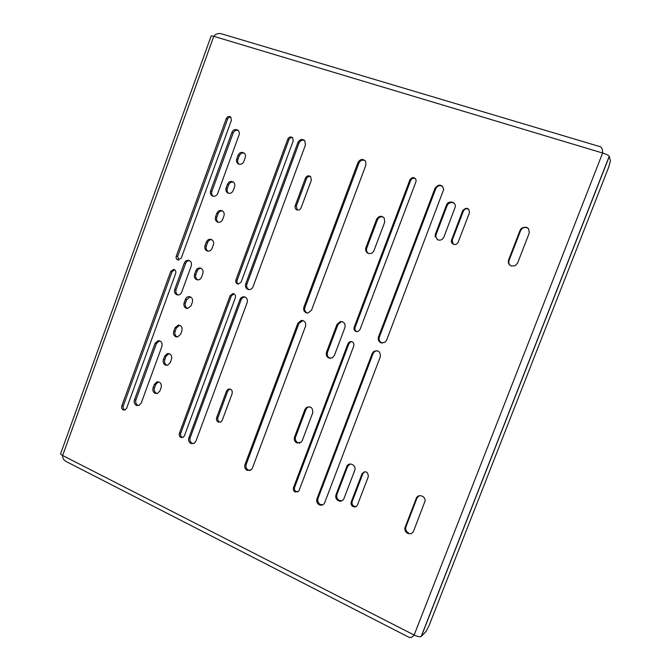 <?xml version="1.0" encoding="UTF-8"?>
<svg xmlns="http://www.w3.org/2000/svg" width="671" height="671" viewBox="0 0 671 671"><rect width="100%" height="100%" fill="white"/><g stroke="black" fill="none" stroke-linecap="round" stroke-linejoin="round"><path stroke-width="1.01" d="M123.187 409.931L124.923 410.04L126.609 408.295L175.685 273.433C176.179 271.294 175.492 269.952 173.621 269.423L170.719 271.411L121.795 406.005C121.325 407.758 121.795 409.067 123.187 409.931M174.535 269.734L172.086 271.721L123.279 405.947C122.81 407.7 123.271 409 124.663 409.864L125.024 409.998M136.414 405.41L138.855 405.544L141.22 403.112L161.929 346.353C162.567 342.814 161.308 340.918 158.146 340.667L155.076 343.334L134.452 399.933C133.797 402.382 134.452 404.21 136.414 405.41M159.572 340.784L156.477 343.443L135.911 399.891C135.257 402.332 135.911 404.152 137.865 405.351L138.654 405.611M180.86 437.442L183.074 437.4L184.441 435.798L235.353 297.739C235.856 295.416 235.051 294.032 232.946 293.588L230.136 295.617L179.383 433.391C178.897 435.185 179.392 436.536 180.86 437.442M233.978 293.848L231.369 295.861L180.742 433.256C180.264 435.043 180.751 436.393 182.218 437.291L182.864 437.5M190.908 443.506L194.12 443.397L195.89 441.241L247.18 302.554C247.867 299.3 246.735 297.379 243.766 296.783C241.963 296.85 240.679 297.79 239.916 299.593L188.853 437.895C188.182 440.386 188.87 442.256 190.908 443.506M244.999 297.035L244.965 297.035C243.17 297.102 241.887 298.033 241.115 299.836L190.187 437.744C189.524 440.226 190.203 442.088 192.242 443.346L193.491 443.674M218.285 422.093L220.784 422.017L222.244 420.281L232.174 393.525C232.594 390.228 231.31 388.761 228.308 389.113L226.538 391L216.641 417.697C216.112 419.66 216.658 421.12 218.285 422.093M229.96 388.962L227.779 390.983L217.916 417.605C217.387 419.56 217.932 421.019 219.551 421.992L220.314 422.218M247.18 470.379L251.222 469.817L252.388 468.115L305.506 326.316C306.177 322.608 304.768 320.637 301.271 320.394L297.882 323.204L244.999 464.6C244.311 467.142 245.041 469.071 247.18 470.379M302.973 320.545L298.947 323.38L246.207 464.366C245.519 466.907 246.249 468.828 248.379 470.136L250.107 470.497M296.834 442.944L301.245 442.147L302.269 440.562L312.703 412.908C313.013 407.792 310.891 406.005 306.345 407.54L304.928 409.478L294.535 437.047C293.823 439.664 294.594 441.627 296.834 442.944M309.063 406.701L307.393 407.473L305.984 409.402L295.626 436.896C294.913 439.497 295.676 441.459 297.916 442.776L299.618 443.128M295.173 492.002L298.679 491.147L299.123 490.342L353.776 345.976C354.171 342.705 352.82 341.296 349.717 341.749L347.972 343.611L293.504 487.666C292.984 489.562 293.537 491.013 295.173 492.002M351.78 341.631L350.656 341.875L348.912 343.728L294.586 487.356C294.074 489.251 294.628 490.694 296.255 491.684L297.723 491.96M319.295 504.818C321.426 505.649 323.154 505.112 324.47 503.225L380.298 356.779C380.633 351.705 378.469 349.91 373.797 351.394L372.204 353.483L316.955 498.821C316.242 501.438 317.014 503.435 319.295 504.818M377.194 350.69L374.67 351.495L373.076 353.575L317.987 498.478C317.274 501.086 318.046 503.082 320.319 504.466L322.835 504.785M338.394 500.792C340.709 501.656 342.52 501.027 343.82 498.905L354.716 470.455C356.829 465.557 349.44 461.413 346.974 466.093L335.995 494.712C335.265 497.37 336.062 499.392 338.394 500.792M350.027 464.038L347.603 466.521L336.976 494.376C336.246 497.026 337.043 499.048 339.367 500.449L342.009 500.759M353.139 506.622C355.06 507.318 356.502 506.756 357.484 504.944L368.32 476.67C367.951 471.638 365.88 470.589 362.114 473.541L351.252 501.883C350.69 503.955 351.31 505.531 353.139 506.622M364.621 471.671L362.919 473.525L352.2 501.531C351.629 503.594 352.258 505.171 354.07 506.261L356.142 506.504M407.7 533.361C410.367 534.317 412.338 533.546 413.613 531.046L425.062 501.036C425.775 495.819 417.874 493.487 416.238 498.419L404.89 527.968C404.647 530.384 405.586 532.178 407.7 533.361M177.731 259.971L181.262 258.117L231.411 120.31L230.707 117.014C228.886 115.94 227.41 116.469 226.278 118.599L176.28 256.129C175.802 257.907 176.288 259.191 177.731 259.971M176.767 294.728L177.958 294.988C179.685 294.921 180.927 293.999 181.673 292.22L191.277 265.892C191.965 262.99 191.042 261.136 188.526 260.331C186.58 260.172 185.171 261.094 184.299 263.091L174.737 289.344C174.074 291.826 174.754 293.621 176.767 294.728M212.715 196.117C214.955 196.67 216.624 195.764 217.723 193.416L239.069 134.921C239.656 133.026 239.304 131.474 238.012 130.266C235.471 128.824 233.424 129.57 231.881 132.489L210.635 190.816C209.973 193.181 210.593 194.917 212.481 196.024L212.715 196.117M238.842 164.135C241.099 164.655 242.785 163.732 243.9 161.367L245.217 157.76C245.829 155.773 245.418 154.179 244.009 152.971C241.493 151.688 239.505 152.451 238.037 155.269L236.729 158.868C236.108 160.931 236.561 162.558 238.079 163.749L238.842 164.135M186.152 308.257L187.544 308.517L191.067 305.775L192.359 302.235C193.03 299.04 191.948 297.161 189.096 296.59C187.385 296.666 186.152 297.58 185.414 299.341L184.122 302.873C183.46 305.339 184.139 307.133 186.152 308.257M190.296 296.834L186.739 299.576L185.456 303.099C184.793 305.557 185.473 307.343 187.477 308.467L187.603 308.509M228.215 193.198C230.463 193.743 232.141 192.837 233.248 190.489L234.565 186.89C235.202 184.684 234.674 183.007 232.98 181.841C230.572 180.893 228.719 181.715 227.427 184.315L226.119 187.905C225.473 190.195 226.052 191.906 227.855 193.038L228.215 193.198M217.63 222.135L217.714 222.168C219.92 222.68 221.564 221.791 222.638 219.492L223.946 215.903C224.609 213.462 223.946 211.701 221.95 210.627C219.685 209.998 217.983 210.87 216.859 213.252L215.55 216.825C214.888 219.316 215.576 221.086 217.63 222.135M207.096 250.962L207.624 251.122C209.654 251.373 211.139 250.451 212.07 248.371L213.378 244.798C214.057 242.105 213.244 240.285 210.954 239.346C208.849 238.993 207.314 239.899 206.333 242.063L205.032 245.62C204.37 248.102 205.058 249.889 207.096 250.962M196.603 279.664L197.576 279.899C199.413 279.933 200.738 279.01 201.543 277.131L202.843 273.575C203.531 270.631 202.575 268.769 199.992 268.006C198.079 267.888 196.704 268.811 195.848 270.765L194.556 274.305C193.894 276.779 194.573 278.566 196.603 279.664M175.743 336.725L177.513 336.976L180.625 334.301L181.916 330.778C182.571 327.347 181.355 325.46 178.285 325.108L175.014 327.8L173.73 331.315C173.068 333.781 173.739 335.584 175.743 336.725M179.652 325.276L176.372 327.96L175.089 331.466C174.435 333.915 175.106 335.718 177.102 336.859L177.429 336.985M165.376 365.083L167.482 365.284L170.233 362.709L171.516 359.203C172.145 355.563 170.82 353.667 167.549 353.542L164.655 356.15L163.38 359.648C162.726 362.105 163.389 363.917 165.376 365.083M169.058 353.609L166.039 356.226L164.764 359.715C164.11 362.164 164.772 363.967 166.76 365.133L167.297 365.326M155.051 393.323L157.442 393.466L159.883 391.008L161.157 387.511C161.753 383.669 160.335 381.791 156.905 381.874L154.347 384.382L153.072 387.872C152.418 390.312 153.08 392.132 155.051 393.323M158.515 381.833L155.756 384.382L154.481 387.855C153.835 390.296 154.489 392.116 156.46 393.298L157.199 393.541M237.45 283.917L238.188 284.093L241.141 282.055L293.202 140.902L292.673 137.731C290.736 136.339 289.109 136.8 287.8 139.098L235.907 279.966C235.412 281.786 235.932 283.103 237.45 283.917M247.867 289.369L248.983 289.62C250.853 289.612 252.195 288.673 253.009 286.802L305.448 144.978L304.785 140.675C302.084 138.629 299.803 139.232 297.924 142.47L245.712 283.883C245.032 286.416 245.745 288.245 247.867 289.369M296.985 209.922C298.838 210.367 300.214 209.654 301.111 207.775L311.352 180.197L310.606 176.565C308.501 175.223 306.773 175.743 305.439 178.142L295.24 205.661C294.728 207.364 295.131 208.689 296.448 209.662L296.985 209.922M306.169 312.787L307.939 313.055L311.537 310.203L365.888 165.125L365.661 161.384C362.902 158.49 360.344 158.859 357.987 162.491L303.888 307.142C303.183 309.725 303.946 311.612 306.169 312.787M365.007 160.52C362.34 159.522 360.293 160.394 358.884 163.145L304.936 307.368C304.24 309.943 304.995 311.822 307.209 312.996L307.377 313.063M368.32 253.395C370.862 254.041 372.74 253.118 373.965 250.619L384.693 222.202L384.198 217.974C381.304 215.383 378.763 215.836 376.574 219.333L365.905 247.666C365.225 249.906 365.77 251.692 367.549 253.017L368.32 253.395M355.907 331.474L358.037 331.516L359.991 329.57L415.936 181.799L416.079 179.862C414.25 176.809 412.195 176.792 409.914 179.794L354.162 327.238C353.634 329.167 354.213 330.585 355.907 331.474M415.416 178.528C413.353 177.698 411.776 178.327 410.677 180.407L355.085 327.406C354.556 329.335 355.135 330.744 356.829 331.633L356.98 331.692M380.927 342.822L384.961 342.336L386.613 340.214L443.757 189.297C441.728 184.156 438.826 183.779 435.043 188.174L378.486 336.959C377.748 339.627 378.57 341.581 380.927 342.822M442.667 186.395C439.723 184.944 437.417 185.733 435.739 188.761L379.341 337.102C378.612 339.761 379.425 341.707 381.782 342.948L382.319 343.124M437.97 239.941C440.646 240.587 442.617 239.631 443.892 237.073L455.282 206.853C456.163 201.644 448.119 200.05 446.458 205.091L435.395 234.095L435.118 236.385L437.97 239.941M453.588 244.328C455.676 244.831 457.219 244.093 458.218 242.105L469.524 212.564C468.685 207.649 466.429 206.995 462.73 210.593L451.348 240.621C451.239 242.407 451.986 243.64 453.588 244.328M511.344 266.001L515.152 265.758L517.584 263.099L529.176 233.231C529.302 227.561 526.71 225.926 521.384 228.333L520.134 230.17L508.601 259.945C507.821 262.755 508.735 264.777 511.344 266.001M328.857 358.046L332.246 357.911L334.376 355.496L344.919 327.565C345.582 323.623 344.03 321.619 340.256 321.552L336.993 324.378L326.5 352.225C325.779 354.867 326.567 356.804 328.857 358.046M342.285 321.669L341.212 321.736L337.966 324.554L327.498 352.325C326.777 354.951 327.565 356.888 329.847 358.129L330.585 358.356M528.589 228.777C526.399 227.008 524.143 227.016 521.828 228.819L520.587 230.656L509.088 260.34C508.425 262.327 508.836 264.038 510.304 265.481M468.828 209.285C466.496 208.144 464.668 208.756 463.351 211.13L452.22 240.21L453.177 244.152M454.133 203.246C451.138 201.786 448.807 202.583 447.121 205.636L436.091 234.548L435.815 236.838L437.45 239.723M383.367 217.11C380.725 216.297 378.746 217.203 377.438 219.828L366.785 248.077C366.106 250.308 366.66 252.086 368.429 253.403L368.538 253.47M418.889 495.844L417.001 498.067L405.687 527.532C405.443 529.931 406.374 531.726 408.488 532.908M310.581 176.54C308.727 176.137 307.36 176.876 306.471 178.738L296.297 206.173L297.287 210.015M304.567 140.44C302.093 139.694 300.231 140.608 298.972 143.166L246.903 284.168C246.223 286.668 246.928 288.488 249.008 289.62M292.69 137.748C290.979 137.362 289.713 138.05 288.874 139.803L237.123 280.26C236.645 281.954 237.081 283.229 238.44 284.101M200.99 268.299C199.203 268.333 197.928 269.256 197.157 271.076L195.865 274.607C195.211 277.014 195.857 278.784 197.802 279.908M211.726 239.656C209.822 239.589 208.455 240.52 207.616 242.466L206.316 246.005C205.67 248.295 206.249 250.015 208.044 251.18M222.504 210.912C220.491 210.728 219.023 211.667 218.109 213.73L216.808 217.295C216.179 219.451 216.683 221.128 218.327 222.319M233.323 182.067C231.201 181.757 229.641 182.697 228.652 184.877L227.343 188.459C226.731 190.489 227.167 192.116 228.652 193.323M244.177 153.114C241.954 152.669 240.31 153.609 239.237 155.907L237.928 159.497C237.333 161.417 237.702 162.978 239.035 164.194M238.146 130.375C235.882 129.889 234.196 130.82 233.089 133.194L211.893 191.352C211.281 193.416 211.726 195.06 213.235 196.268M189.482 260.633C187.695 260.667 186.412 261.598 185.632 263.426L176.096 289.604C175.433 292.078 176.104 293.864 178.117 294.98M230.941 117.249C229.381 117.014 228.232 117.71 227.494 119.337L177.63 256.481L178.729 260.138M602.617 153.022C602.692 149.499 601.912 147.394 600.277 146.723L221.371 33.776C218.301 33.03 215.768 33.877 213.781 36.326L62.646 455.5C62.504 458.159 63.711 460.189 66.286 461.589L408.874 637.232C410.551 637.995 412.304 637.265 414.133 635.026L602.617 153.022C606.181 154.154 608.387 155.227 609.243 156.234L610.409 160.931L608.748 167.062L429.054 625.624L426.026 631.52L421.17 636.511C419.744 637.073 417.396 636.586 414.133 635.026L62.646 455.5C60.826 454.519 60.205 453.764 60.809 453.235L211.063 36.276C210.837 35.731 211.742 35.748 213.781 36.326L602.617 153.022M123.279 405.947L121.795 406.005M172.086 271.721L170.719 271.411M135.911 399.891L134.452 399.933M156.477 343.443L155.076 343.334M180.742 433.256L179.383 433.391M231.369 295.861L230.136 295.617M190.187 437.744L188.853 437.895M241.115 299.836L239.916 299.593M217.916 417.605L216.641 417.697M227.779 390.983L226.538 391M246.207 464.366L244.999 464.6M298.947 323.38L297.882 323.204M295.626 436.896L294.535 437.047M305.984 409.402L304.928 409.478M294.586 487.356L293.504 487.666M348.912 343.728L347.972 343.611M327.498 352.325L326.5 352.225M337.966 324.554L336.993 324.378M509.088 260.34L508.601 259.945M520.587 230.656L520.134 230.17M317.987 498.478L316.955 498.821M373.076 353.575L372.204 353.483M452.22 240.21L451.566 239.773M463.351 211.13L462.73 210.593M336.976 494.376L335.995 494.712M347.603 466.521L346.655 466.773M436.091 234.548L435.395 234.095M447.121 205.636L446.458 205.091M379.341 337.102L378.486 336.959M435.739 188.761L435.043 188.174M355.085 327.406L354.162 327.238M410.677 180.407L409.914 179.794M352.2 501.531L351.252 501.883M362.919 473.525L362.005 473.793M366.785 248.077L365.905 247.666M377.438 219.828L376.574 219.333M304.936 307.368L303.888 307.142M358.884 163.145L357.987 162.491M405.938 526.626L405.141 527.062M417.001 498.067L416.238 498.419M296.297 206.173L295.24 205.661M306.471 178.738L305.439 178.142M246.903 284.168L245.712 283.883M298.972 143.166L297.924 142.47M237.123 280.26L235.907 279.966M288.874 139.803L287.8 139.098M154.481 387.855L153.072 387.872M155.756 384.382L154.347 384.382M164.764 359.715L163.38 359.648M166.039 356.226L164.655 356.15M175.089 331.466L173.73 331.315M176.372 327.96L175.014 327.8M195.865 274.607L194.556 274.305M197.157 271.076L195.848 270.765M206.316 246.005L205.032 245.62M207.616 242.466L206.333 242.063M216.808 217.295L215.55 216.825M218.109 213.73L216.859 213.252M227.343 188.459L226.119 187.905M228.652 184.877L227.427 184.315M185.456 303.099L184.122 302.873M186.739 299.576L185.414 299.341M237.928 159.497L236.729 158.868M239.237 155.907L238.037 155.269M211.893 191.352L210.635 190.816M233.089 133.194L231.881 132.489M176.096 289.604L174.737 289.344M185.632 263.426L184.299 263.091M177.63 256.481L176.28 256.129M227.494 119.337L226.278 118.599M609.31 156.393L421.346 636.368M174.141 269.549L173.621 269.423M159.547 340.793L158.146 340.667M233.793 293.764L232.946 293.588M244.965 297.035L243.766 296.783M229.549 389.096L228.308 389.113M302.327 320.579L301.271 320.394M307.393 407.473L306.345 407.54M350.656 341.875L349.717 341.749M374.67 351.495L373.797 351.394M452.002 241.065L451.348 240.621M347.93 465.85L346.974 466.093M435.815 236.838L435.118 236.385M363.028 473.273L362.114 473.541M368.429 253.403L367.549 253.017M297.035 209.939L296.448 209.662M238.75 164.101L238.079 163.749M189.138 260.491L188.526 260.331M190.17 296.792L189.096 296.59M200.704 268.182L199.992 268.006M179.635 325.276L178.285 325.108M168.933 353.625L167.549 353.542M158.314 381.883L156.905 381.874M405.687 527.532L404.89 527.968M521.828 228.819L521.384 228.333M341.212 321.736L340.256 321.552M609.243 156.234L421.17 636.511"/></g></svg>
